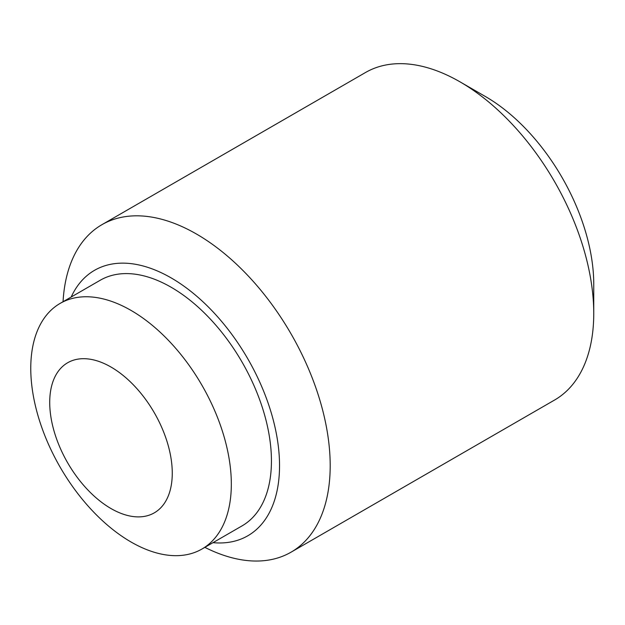 <?xml version="1.0" encoding="UTF-8"?>
<svg xmlns="http://www.w3.org/2000/svg" width="625" height="625" viewBox="0 0 625 625"><rect width="100%" height="100%" fill="white"/><g stroke="black" fill="none" stroke-linecap="round" stroke-linejoin="round"><path stroke-width="0.94" d="M204.859 547.352A189.094 109.172 -120 0 0 291.031 552.188A189.094 109.172 -120 0 0 330.195 465.625A189.094 109.172 -120 0 0 247.656 275.336A189.094 109.172 -120 0 0 101.945 224.672A189.094 109.172 -120 0 0 63.047 301.719M213 542.656A153.273 88.492 -120 0 0 279.539 465.625A153.273 88.492 -120 0 0 192.5 292.68A153.273 88.492 -120 0 0 71.188 297.016M460.047 81.875L485.375 96.5A153.273 88.492 -120 0 1 593.75 284.219L593.75 313.469A189.094 109.172 -120 0 0 460.047 81.875A189.094 109.172 -120 0 0 365.5 72.516L101.945 224.672M60.141 303.398L100.25 280.234A141.82 81.883 60 0 1 171.156 287.258A141.82 81.883 60 0 1 263.805 412.234A141.82 81.883 60 0 1 242.07 525.875L201.953 549.031A141.82 81.883 -120 0 0 223.695 435.391A141.82 81.883 -120 0 0 131.047 310.422A141.82 81.883 -120 0 0 60.141 303.398A141.82 81.883 -120 0 0 38.398 417.039A141.82 81.883 -120 0 0 131.047 542.008A141.82 81.883 -120 0 0 201.953 549.031M291.031 552.188L554.586 400.031A189.094 109.172 -120 0 0 593.75 313.469M110.992 367.039A86.648 50.031 60 0 1 172.227 470.664A86.648 50.031 60 0 1 115.289 510.852A86.648 50.031 60 0 1 110.992 508.547A86.648 50.031 60 0 1 49.867 397.547A86.648 50.031 60 0 1 110.992 367.039"/></g></svg>
